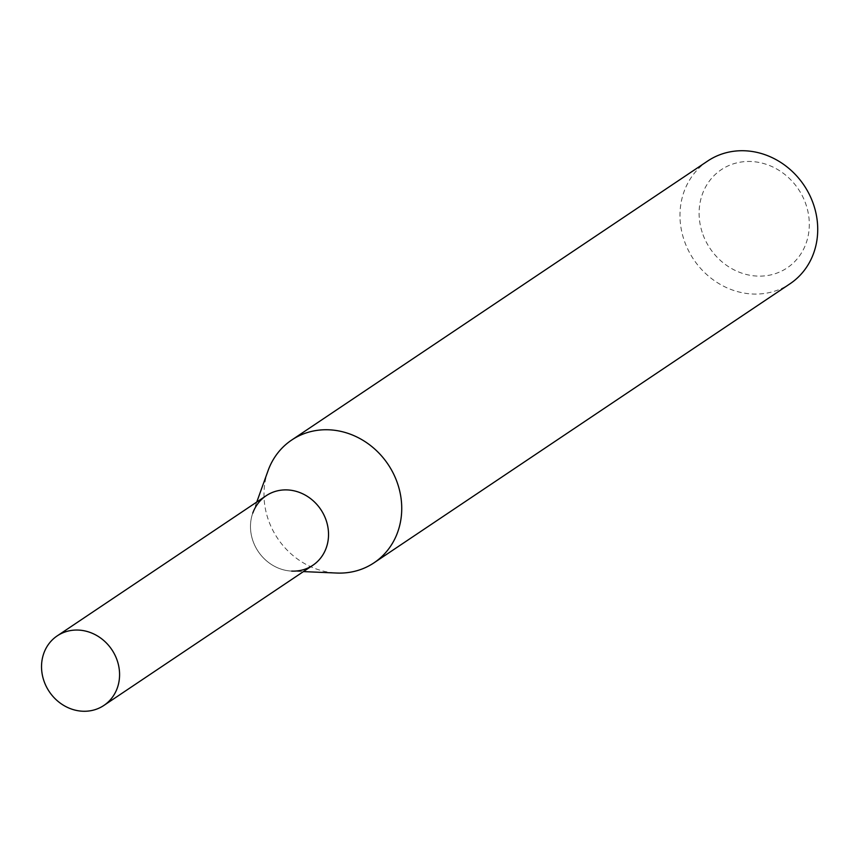 <?xml version="1.0" encoding="UTF-8"?>
<svg xmlns="http://www.w3.org/2000/svg" width="860" height="860" viewBox="0 0 860 860"><rect width="100%" height="100%" fill="white"/><g stroke="black" fill="none" stroke-linecap="round" stroke-linejoin="round"><path stroke-width="0.64" stroke-dasharray="4.3 3.22" d="M268.062 470.667A73.906 66.478 -123.9 0 0 268.879 521.31A73.906 66.478 -123.9 0 0 336.733 573.039M707.683 161.024A73.906 66.478 -123.9 0 0 684.861 242.283A73.906 66.478 -123.9 0 0 790.017 283.779M703.018 234.715A59.125 53.191 -123.9 0 0 797.457 258.559A59.125 53.191 -123.9 0 0 762.154 163.131A59.125 53.191 -123.9 0 0 703.018 234.715M256.764 502.036L252.786 513.076A41.882 37.679 -123.9 0 0 253.249 541.768A41.882 37.679 -123.9 0 0 291.69 571.094L303.419 571.599M266.17 495.725A41.882 37.679 -123.9 0 0 253.249 541.768A41.882 37.679 -123.9 0 0 312.836 565.289"/><path stroke-width="1.29" d="M303.419 571.599L336.733 573.039A73.906 66.478 -123.9 0 0 374.035 562.795A73.906 66.478 -123.9 0 0 388.075 464.389A73.906 66.478 -123.9 0 0 291.69 440.04A73.906 66.478 -123.9 0 0 268.062 470.667L256.764 502.036M374.035 562.795L790.017 283.779A73.906 66.478 -123.9 0 0 804.057 185.362A73.906 66.478 -123.9 0 0 707.683 161.024L291.69 440.04M291.69 571.094A41.882 37.679 -123.9 0 0 328.412 537.597A41.882 37.679 -123.9 0 0 297.7 491.812A41.882 37.679 -123.9 0 0 252.786 513.076M103.888 705.437L312.836 565.289A41.882 37.679 -123.9 0 0 320.791 509.518A41.882 37.679 -123.9 0 0 266.17 495.725L57.222 635.873A41.882 37.679 -123.9 0 0 44.301 681.926A41.882 37.679 -123.9 0 0 103.888 705.437A41.882 37.679 -123.9 0 0 116.809 659.383A41.882 37.679 -123.9 0 0 57.222 635.873"/></g></svg>
